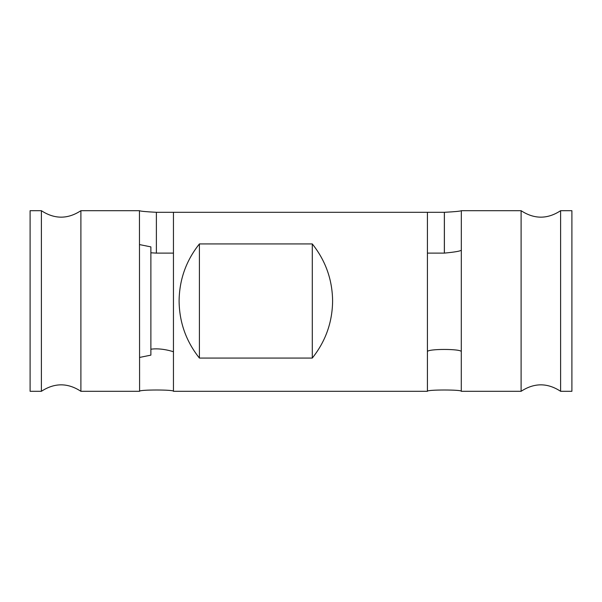 <?xml version="1.0" encoding="UTF-8"?>
<svg xmlns="http://www.w3.org/2000/svg" width="602" height="602" viewBox="0 0 602 602"><rect width="100%" height="100%" fill="white"/><g stroke="black" fill="none" stroke-linecap="round" stroke-linejoin="round"><path stroke-width="0.9" d="M139.589 244.6L150.876 246.88L150.876 252.795L156.385 253.111L156.385 212.303C146.105 211.769 140.462 211.234 139.453 210.7L139.453 212.303L139.453 210.7L80.894 210.7C67.725 219.309 54.556 219.309 41.387 210.7L41.387 391.3C54.556 382.691 67.725 382.691 80.894 391.3L80.894 210.7M461.32 212.303L461.282 391.3L521.106 391.3L521.106 210.7L461.32 210.7L461.32 212.303L461.32 210.7C460.327 211.227 454.683 211.761 444.389 212.303L156.385 212.303M427.42 391.3L427.42 212.303L173.451 212.303L173.451 391.3L427.42 391.3C426.374 389.569 462.306 389.562 461.282 391.3M332.605 301C332.364 322.348 325.592 341.372 312.287 358.07L199.412 358.07C186.108 341.372 179.336 322.348 179.095 301C179.336 279.652 186.108 260.628 199.412 243.93L312.287 243.93C325.592 260.628 332.364 279.652 332.605 301M80.894 391.3L139.589 391.3C138.543 389.569 174.475 389.562 173.451 391.3M139.589 391.3L139.453 212.303M173.451 351.794C173.827 351.809 161.464 347.61 150.876 349.22L150.876 355.135L139.589 357.438M461.32 250.206C460.319 251.154 454.676 252.118 444.389 253.111L427.42 253.111M173.451 253.111L156.385 253.111M461.282 351.794C462.336 348.663 426.389 348.656 427.42 351.794M150.876 252.795L150.876 349.22M560.612 210.7L560.612 391.3L571.9 391.3L571.9 210.7L560.612 210.7C547.444 219.309 534.275 219.309 521.106 210.7M41.387 391.3L30.1 391.3L30.1 210.7L41.387 210.7M312.287 358.07L312.287 243.93M199.412 358.07L199.412 243.93M444.351 253.111L444.351 212.303M444.389 253.111L444.389 212.303M560.612 391.3C547.444 382.691 534.275 382.691 521.106 391.3"/></g></svg>
